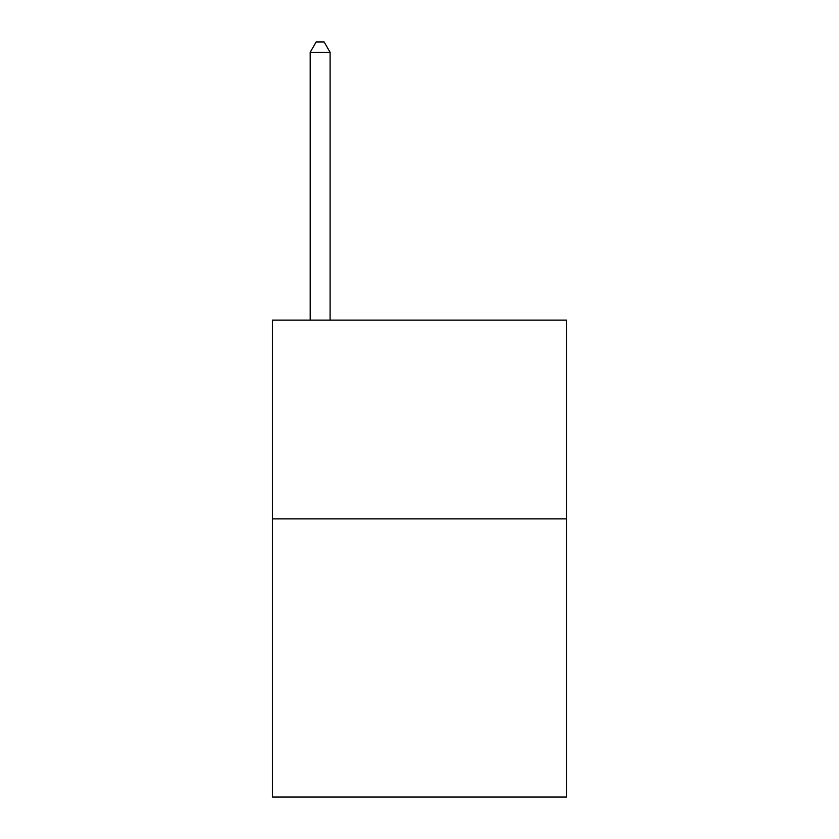 <?xml version="1.0" encoding="UTF-8"?>
<svg xmlns="http://www.w3.org/2000/svg" width="839" height="839" viewBox="0 0 839 839"><rect width="100%" height="100%" fill="white"/><g stroke="black" fill="none" stroke-linecap="round" stroke-linejoin="round"><path stroke-width="1.26" d="M566.545 518.859L566.545 797.05L272.455 797.05L272.455 320.141L566.545 320.141L566.545 518.859L272.455 518.859M330.084 320.141L330.084 52.28L310.21 52.28L310.21 320.141M310.21 52.28L316.167 41.95L324.116 41.95L330.084 52.28"/></g></svg>
